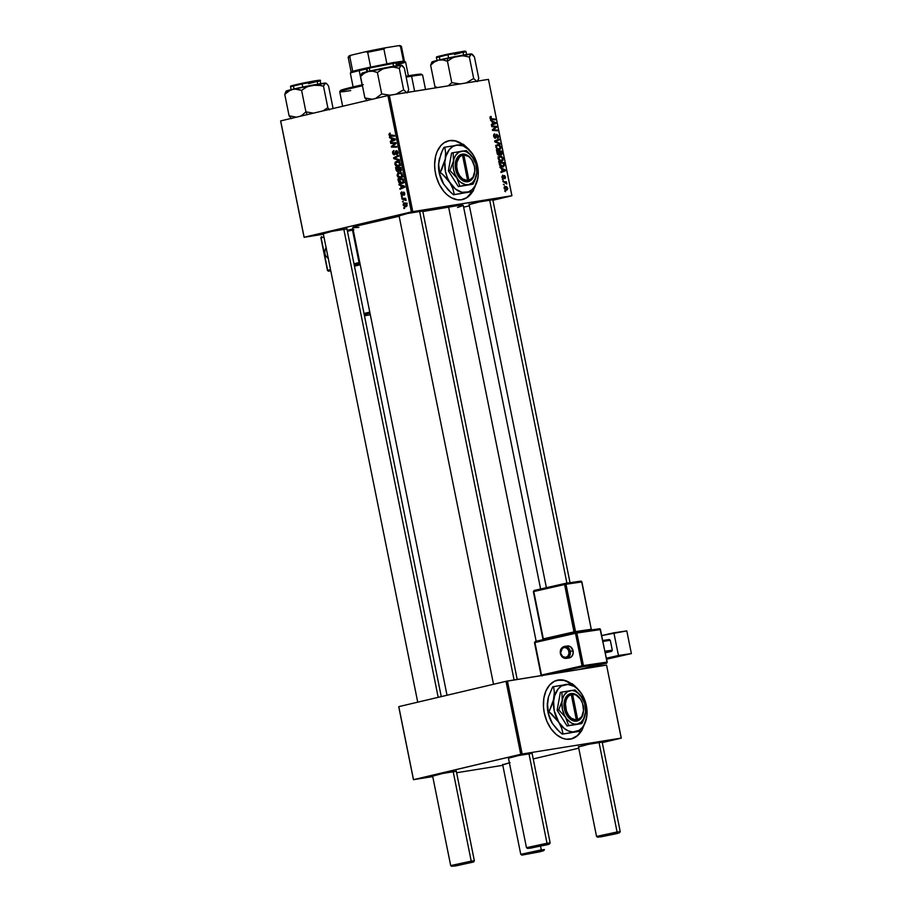 <?xml version="1.0" encoding="UTF-8"?>
<svg xmlns="http://www.w3.org/2000/svg" width="912" height="912" viewBox="0 0 912 912"><rect width="100%" height="100%" fill="white"/><g stroke="black" fill="none" stroke-linecap="round" stroke-linejoin="round"><path stroke-width="1.37" d="M581.423 730.444L577.262 735.722L571.14 738.982A30.199 20.326 76.7 0 0 581.035 731.116M581.332 731.048A30.199 20.326 -103.3 0 1 571.288 738.948A30.199 20.326 -103.3 0 1 544.259 712.785L543.472 706.96L543.814 698.467L545.923 690.92L549.617 684.992L554.576 681.173L560.378 679.805L566.523 680.99L571.3 683.704A30.199 20.326 -103.3 0 0 557.414 680.17A30.199 20.326 -103.3 0 0 544.259 712.785L546.847 721.232L550.951 728.677L556.217 734.479L562.168 738.127L566.284 739.21L572.257 738.686L577.547 735.653L581.708 730.375M449.331 140.642A30.199 20.326 76.7 0 0 448.499 140.801L449.331 140.642A30.199 20.326 76.7 0 1 462.202 144.335L455.419 140.984L449.331 140.642M472.564 191.645A30.199 20.326 -103.3 0 1 462.532 199.546A30.199 20.326 -103.3 0 1 461.552 199.739A30.199 20.326 -103.3 0 1 435.64 174.112A30.199 20.326 -103.3 0 1 448.647 140.767A30.199 20.326 -103.3 0 1 449.627 140.573L455.715 140.915L462.544 144.301A30.199 20.326 -103.3 0 0 449.627 140.573L444.041 142.785L440.849 145.589L437.156 151.529L435.56 156.408L434.625 164.662L435.001 170.476L436.175 176.278L439.299 184.463L443.836 191.429L447.45 195.077L451.372 197.767L457.516 199.808L461.552 199.739L465.359 198.542L468.791 196.251L472.952 190.984M399.057 215.768L406.364 213.659L422.518 211.06M469.121 204.505L476.429 202.396L492.583 199.796M323.27 233.666L330.566 231.557L346.72 228.958M540.611 588.992L463.262 205.382A56.373 2.041 168.6 0 0 448.579 206.933L536.153 641.261L448.579 206.933A56.373 2.041 168.6 0 0 422.849 211.527L457.721 205.599L463.216 205.485L457.516 207.469M502.694 764.758L509.363 762.785M578.482 746.871L585.789 744.751L601.943 742.151M508.417 758.123L515.725 756.014L531.878 753.415M432.63 776.021L439.926 773.912L456.08 771.313M304.141 237.257L280.679 120.897L387.919 95.566L411.38 211.926L304.141 237.257L323.384 234.213L304.095 237.314L280.622 120.954L304.095 237.314L411.38 211.926L511.917 195.727L488.456 79.367L389.321 95.293L412.783 211.652L411.38 211.926L387.919 95.566L280.679 120.897L304.141 237.257M401.542 196.981L402.295 196.969L402.146 196.24L401.394 196.262L402.295 196.969L402.146 196.24L401.542 196.981M402.511 201.814L403.275 201.814L403.127 201.073L402.511 201.814L403.275 201.814L403.127 201.073L402.511 201.814M397.165 175.606L398.145 177.304L400.197 178L401.827 177.361L402.557 175.549L401.713 173.474L399.479 172.63L397.643 173.462L397.13 175.469L400.71 177.92L402.488 175.001L401.314 173.132L398.875 172.721L397.165 175.606M399.125 185.022L400.676 185.535L401.177 187.997L399.844 188.545L399.98 189.274L404.86 187.131L404.689 186.253L398.966 184.247L399.125 185.022L400.539 184.794L399.125 185.022L400.676 185.535L401.177 187.997L399.844 188.545L399.98 189.274L404.86 187.131L404.689 186.253L398.966 184.247L399.125 185.022M396.15 170.248L397.518 171.855L398.977 170.761L400.756 171.285L400.892 167.455L395.591 167.477L396.15 170.248L398.122 171.866L398.977 170.761L400.402 171.422L401.36 170.191L400.892 167.455L395.591 167.477L396.15 170.248M393.802 158.642L399.49 160.455L399.331 159.68L394.463 158.118L398.624 156.191L398.487 155.462L393.619 157.719L393.802 158.642L395.363 158.392L393.802 158.642L399.49 160.455L399.331 159.68L394.463 158.118L398.624 156.191L398.487 155.462L393.619 157.719L393.802 158.642M389.777 133.163L388.888 134.246L389.629 135.956L394.588 136.173L394.44 135.443L389.926 135.352L390.131 133.118L388.945 134.839L390.701 136.196L394.588 136.173L394.44 135.443L389.538 134.748L390.245 133.118M390.746 143.469L395.238 143.412L391.339 146.422L391.499 147.174L396.8 147.14L396.652 146.41L392.16 146.467L396.059 143.48L395.911 142.717L390.598 142.739L390.746 143.469L393.368 142.728L390.746 143.469L395.238 143.412L391.339 146.422L391.499 147.174L396.8 147.14L396.652 146.41L392.16 146.467L396.059 143.48L395.911 142.717L390.598 142.739L390.746 143.469M389.595 137.78L391.157 138.293L391.647 140.744L390.313 141.303L390.461 142.033L395.341 139.889L395.158 139.012L389.447 136.994L389.595 137.78L391.009 137.552L389.595 137.78L391.157 138.293L391.647 140.744L390.313 141.303L390.461 142.033L395.341 139.889L395.158 139.012L389.447 136.994L389.595 137.78M396.355 151.426L397.917 152.35L396.663 153.991L397.837 153.797L396.549 154.014L397.837 153.809L396.549 154.014L396.743 154.721L397.917 152.338L396.378 150.685L395.238 151.791L396.025 151.666L395.238 151.791L395.044 152.749L395.774 152.623L394.748 153.866L395.569 153.74L394.349 154.162L395.512 153.968L392.616 153.056L393.323 154.481L394.657 154.835L396.686 151.449L397.142 154.595L397.985 153.136L397.165 150.925L395.591 151.084L394.349 154.162L393.163 152.589L393.893 150.503L392.593 151.688L392.616 153.056L393.209 152.954L393.893 150.503L392.616 153.056L394.543 154.869L395.956 151.802L397.484 151.244M394.85 164.126L395.831 165.836L397.621 166.531L399.513 165.881L400.243 164.08L399.399 161.994L397.165 161.15L395.261 162.074L394.816 164L398.396 166.44L400.174 163.522L399 161.663L396.56 161.242L394.85 164.126M401.747 191.851L400.813 192.831L401.348 194.974L402.591 195.134L403.731 192.808L404.381 195.054L404.78 193.538L403.834 192.124L401.941 194.609L401.28 193.526L401.747 191.851L400.835 193.868L402.249 195.305L403.617 192.82L403.959 195.282L404.746 193.378L403.389 192.124L402.067 194.598L401.314 193.789L401.747 191.851M398.316 180.998L399.137 182.765L400.813 183.597L402.853 183.164L403.663 181.75L403.207 178.923L397.906 178.957L398.658 182.081L401.964 183.54L403.674 181.545L403.207 178.923L397.906 178.957L398.316 180.998M403.104 205.063L405.031 206.83L406.604 206.374L407.083 205.109L406.421 203.524L405.042 202.931L403.48 203.422L403.104 205.063L405.829 206.762L407.037 204.721L404.221 203.011L403.104 205.063M401.953 199.055L404.837 199.283L406.045 200.515L405.019 199.021L405.817 199.033L405.669 198.303L401.804 198.326L401.953 199.055L404.575 198.303L401.953 199.055L406.045 200.515L405.019 199.021L405.817 199.033L405.669 198.303L401.804 198.326L401.953 199.055M403.856 208.449L404.609 208.449L404.461 207.708L403.708 207.731L404.609 208.449L404.461 207.708L403.856 208.449M501.52 161.39L503.128 158.677L501.999 156.739L499.445 156.191L498.191 158.825L501.52 161.39L499.582 160.945L498.123 158.289L499.559 156.157L501.737 156.533L502.957 158.084L503.025 160.216L501.725 161.344M501.6 168.88L499.993 167.466L505.328 169.917L505.51 170.795L501.007 172.493L500.859 171.764L502.09 171.331L501.6 168.88L502.09 171.331L500.859 171.764L501.007 172.493L505.51 170.795L505.328 169.917L499.993 167.466L501.6 168.88M490.724 116.485L489.972 118.058L490.166 116.747L491.158 116.474L490.895 118.64L495.091 119.107L495.227 119.837L490.633 119.21L489.972 118.058L491.625 119.54L495.227 119.837L495.091 119.107L491.602 118.822L490.531 118.013L491.363 117.181L490.61 116.497M495.455 138.214L496.493 136.64L495.786 136.8L496.732 135.318L496.003 135.489L497.097 134.987L497.998 136.07L497.496 138.248L498.556 136.002L496.789 134.303L495.638 137.245L494.304 137.723L495.262 137.495L493.654 136.355L494.35 134.873L493.574 135.056L494.999 134.577L494.794 133.87L493.643 136.264L494.874 138.145L493.597 136.036L494.201 134.064L494.999 134.577L494.144 135.489L494.908 137.438L496.766 134.303L498.556 136.002L498.476 137.518L497.496 138.248L497.998 136.07L496.88 135.079L495.558 138.191M500.129 144.119L494.828 141.862L494.646 140.938L499.126 139.137L499.263 139.855L495.433 141.406L499.97 143.344L500.129 144.119L499.97 143.344L495.433 141.406L499.263 139.855L499.126 139.137L494.646 140.938L494.828 141.862L500.129 144.119M499.206 149.921L500.813 147.197L499.685 145.259L497.131 144.723L495.877 147.345L499.206 149.921L497.268 149.465L495.809 146.809L497.245 144.689L499.423 145.054L500.642 146.615L500.711 148.747L499.411 149.876M505.579 191.725L504.735 190.95L505.579 191.725M499.035 155.222L499.229 154.345L501.144 154.972L502.01 153.854L501.349 154.003L502.01 153.854L501.543 151.118L499.024 151.711L501.543 151.118L496.618 150.708L497.177 153.467L498.75 155.234L497.45 154.242L496.618 150.708L501.543 151.118L501.737 154.652L499.799 154.208L499.103 155.2M492.07 121.638L490.474 120.224L495.809 122.675L495.98 123.553L491.477 125.252L491.34 124.522L492.571 124.089L492.07 121.638L492.571 124.089L491.34 124.522L491.477 125.252L495.98 123.553L495.809 122.675L490.474 120.224L492.07 121.638M494.783 126.962L491.773 126.688L491.625 125.959L496.55 126.392L496.709 127.144L493.118 129.755L497.302 130.074L497.439 130.804L492.514 130.393L492.366 129.641L495.934 127.007L494.783 126.962L495.934 127.007L492.366 129.641L492.514 130.393L497.439 130.804L497.302 130.074L493.118 129.755L496.709 127.144L496.55 126.392L491.625 125.959L491.773 126.688L494.783 126.962M504.211 175.583L503.014 177.897L501.885 177.145L502.74 175.172L501.839 176.905L502.74 175.172L502.284 176.905L503.093 177.874L503.812 175.799L504.735 175.674L505.533 177.247L504.986 178.661L504.632 176.312L503.287 178.592L501.874 177.076L503.196 178.615L504.427 176.29L504.792 178.729L505.487 176.928L504.154 175.594M502.763 167.021L504.313 165.197L503.72 165.346L504.313 165.197L503.857 162.587L501.623 163.123L503.857 162.587L498.932 162.176L499.673 165.311L498.932 162.176L503.857 162.587L504.313 165.403L503.584 166.725L501.52 166.93L499.673 165.311L502.968 166.976M506.684 190.175L507.779 188.271L505.145 186.356L504.131 188.282L506.684 190.175L504.233 188.67L504.461 186.686L506.673 186.629L507.824 188.659L506.833 190.152M504.245 185.102L503.39 184.315L504.245 185.102M504.416 182.423L502.831 181.545L506.411 181.841L506.559 182.571L505.818 182.503L506.798 184.053L504.416 182.423L506.798 184.053L505.818 182.503L506.559 182.571L506.411 181.841L502.831 181.545L504.416 182.423M503.264 180.257L502.421 179.482L503.264 180.257M511.86 195.784L492.913 200.264L511.917 195.727L412.783 211.652L389.321 95.293L387.919 95.566L488.456 79.367L511.86 195.784M469.395 205.816L463.627 207.172L469.395 205.816M413.501 779.612L398.795 706.64L506.035 681.321L520.741 754.292L413.444 779.68L432.744 776.579L413.444 779.68L398.738 706.709L413.444 779.68L522.143 754.007L621.277 738.082L606.56 665.11L507.425 681.036L522.143 754.007L520.741 754.292L506.035 681.321L398.795 706.64L413.501 779.612M621.22 738.15L602.273 742.619L621.277 738.082L522.143 754.007L507.425 681.036L506.035 681.321L606.56 665.11L621.22 738.15M578.744 748.171L533.224 758.921L578.744 748.171M456.616 772.738L502.808 765.316L456.616 772.738M433.496 775.907L444.931 772.874L456.308 771.244M509.284 758.009L520.729 754.976L532.106 753.346M579.348 746.757L590.794 743.713L602.171 742.094M503.561 764.655L510.059 762.637M399.16 216.247A56.373 2.041 168.6 0 0 352.75 227.658L447.028 695.252M324.136 233.552L333.062 231.021L346.948 228.889M469.999 204.391L481.433 201.358L492.811 199.728M399.923 215.654L408.861 213.123L422.746 210.991M358.849 227.362L352.841 227.749L357.823 225.754L399.353 216.212M504.769 191.155L505.43 190.996L504.769 191.155M499.993 154.493L501.429 153.444L501.11 151.791L499.571 151.666L501.11 151.791L501.361 153.022L500.973 154.265L499.331 154.185L500.243 153.968L499.274 152.965L499.571 151.666L500.973 154.265M497.827 154.755L499.195 154.379L499.343 153.364L499.001 151.62L497.336 151.472L499.001 151.62L498.898 154.504L497.827 154.755L498.898 154.504L497.222 153.661L496.801 151.609L498.898 154.504M496.516 145.738L495.661 145.361M497.542 145.373L499.445 145.886L500.255 147.265L499.115 149.192L497.45 149.579L499.115 149.192L495.9 147.436L497.416 145.396L499.445 145.886L500.278 148.018L499.616 149.021L496.356 149.842M497.325 145.418L496.003 145.738L497.416 145.396L496.504 146.228L496.607 147.835L499.115 149.192M496.31 140.266L499.263 139.855L494.703 141.235L496.31 140.266M494.737 141.406L496.607 140.972L494.737 141.406M494.771 141.565L495.433 141.406L494.771 141.565M495.398 142.101L496.504 141.839L495.398 142.101M498.91 143.594L499.97 143.344L498.91 143.594M494.703 134.634L493.609 134.896M490.223 116.69L491.158 116.474L490.223 116.69M490.531 118.013L490.941 117.181M490.474 119.084L491.602 118.822L490.474 119.084M492.856 119.643L495.091 119.107L492.856 119.643M494.817 122.903L492.56 124.032L492.697 121.946L494.281 122.675L492.161 122.071L493.096 123.895L494.817 122.903M493.016 123.918L495.98 123.553L491.408 124.864L493.016 123.918M494.293 126.916L496.55 126.392L494.293 126.916M495.136 127.509L496.709 127.144L495.136 127.509M493.506 128.752L495.125 128.364L493.506 128.752M492.4 129.607L493.973 129.242L492.4 129.607M492.423 129.926L493.118 129.755L492.423 129.926M492.491 130.268L494.407 129.823L492.491 130.268M495.056 130.61L497.302 130.074L495.056 130.61M503.287 177.703L502.261 178.079M502.58 178.433L503.743 178.148L502.58 178.433M504.347 170.145L502.079 171.274L502.227 169.187L503.812 169.917L501.691 169.313L502.626 171.148L504.347 170.145M502.546 171.16L505.51 170.795L500.927 172.106L502.546 171.16M500.916 167.215L501.383 166.292M500.836 165.802L500.734 164.992M499.844 163.898L499.651 162.952L503.424 163.271L503.732 165.232L500.973 166.691L502.649 166.303L499.833 163.875L500.688 165.733L502.649 166.303L503.698 165.482L503.424 163.271L499.651 162.952L499.833 163.875M499.924 166.953L502.649 166.303M498.83 157.217L497.975 156.841M499.856 156.841L501.76 157.354L502.569 158.734L501.429 160.66L499.765 161.059L501.429 160.66L498.203 158.916L499.73 156.875L501.76 157.354L502.592 159.497L501.931 160.501L498.67 161.321M499.639 156.898L498.317 157.206M505.339 187.063L507.346 188.317L505.088 189.799L506.548 189.457L504.131 188.317L505.259 187.074L506.741 187.382L507.357 188.681L505.088 189.81M505.134 187.108L504.119 187.348L505.225 187.085L504.689 188.59L506.548 189.457M503.435 184.52L504.097 184.361L503.435 184.52M504.119 182.389L506.411 181.841L504.119 182.389M506.251 183.677L506.821 183.54L506.251 183.677M502.455 179.675L503.116 179.516L502.455 179.675M396.72 146.729L391.499 147.174L396.72 146.729M392.559 146.216L391.339 146.422L392.559 146.216M395.329 144.073L393.973 144.29L395.329 144.073M396.025 143.287L395.238 143.412L396.025 143.287M396.002 143.15L393.995 143.469L396.002 143.15M395.979 143.036L393.425 143.036L395.979 143.036M393.004 140.915L390.313 141.303L392.992 140.881M392.513 138.077L391.157 138.293L392.513 138.077M391.829 138.556L394.93 138.92L393.528 139.148L395.238 139.388L393.448 139.958L395.295 139.661L392.217 140.505L391.829 138.556L393.22 138.328L391.829 138.556L394.679 139.479L392.217 140.505L391.829 138.556M392.103 135.364L394.508 135.763L390.701 136.196L393.38 135.763L392.217 135.455M389.538 134.748L388.945 134.839L389.538 134.748M394.349 154.162L395.5 153.98M397.484 151.255L396.458 151.415M396.298 157.297L393.619 157.719L396.298 157.297M399.456 165.938L398.829 165.642M398.749 165.585L399.513 165.961M396.686 161.971L399.559 162.176L398.715 162.313L400.174 163.544L398.305 165.71L399.866 165.46L398.111 165.756L396.275 165.323L395.443 164.046L396.686 161.971L399 162.564L399.581 164.411L398.305 165.71L395.443 164.046L395.546 162.929L399.638 161.481M399.684 170.647L398.977 170.761L399.684 170.647M400.824 167.762L398.145 168.196L400.824 167.762M398.772 168.196L401.029 168.082L400.425 168.184L401.269 169.313L400.243 170.704L401.314 170.533L399.456 170.476L398.772 168.196L400.972 167.842L398.772 168.196L400.425 168.184L400.243 170.704L399.285 170.236L398.772 168.196M396.355 168.207L398.145 168.196L399.068 169.621L397.997 171.137L398.943 170.989L397.199 170.92L396.355 168.207L399.034 167.774L396.355 168.207L398.145 168.196L397.997 171.137L396.8 170.248L396.355 168.207M400.243 170.704L399.456 170.476M402.067 194.598L402.956 194.45L401.314 193.789M403.001 194.267L402.352 194.37L403.001 194.267M403.15 193.504L402.568 193.606L403.15 193.504M404.757 194.416L403.742 194.575L404.757 194.416M403.651 192.82L404.495 192.683L403.64 192.82L404.278 193.447M402.523 188.157L399.844 188.545L402.523 188.157M402.044 185.318L400.676 185.535L402.044 185.318M401.348 185.797L404.449 186.162L403.047 186.39L404.768 186.629L402.979 187.199L404.825 186.903L401.747 187.747L404.426 187.325L401.747 187.747L401.348 185.797L402.751 185.569L401.348 185.797L404.198 186.721L401.747 187.747L401.348 185.797M403.001 183.05L402.34 182.742M399.342 181.967L398.658 182.081L399.342 181.967M402.215 182.662L403.309 183.13M401.85 182.81L399.57 182.263L398.669 179.675L402.739 179.653L403.001 181.887L401.85 182.81L398.669 179.675L401.348 179.254L398.669 179.675L403.343 179.561L402.739 179.653L403.549 180.599L403.047 181.625L403.674 181.522L401.85 182.81L403.412 182.56L401.599 182.867L404.278 182.434M401.77 177.418L401.143 177.11M400.813 172.607L400.06 173.405M401.063 177.065L401.827 177.43M399 173.44L401.873 173.656L401.029 173.793L402.488 175.024L400.619 177.19L402.181 176.939L400.425 177.224L398.225 176.472L397.86 174.409L399 173.44L401.029 173.793L401.896 175.115L400.619 177.19L397.757 175.514L399 173.44L401.953 172.961M406.159 202.988L405.749 203.889M404.426 203.718L407.037 204.733L405.692 206.044L406.957 205.838L405.544 206.078L403.925 205.622L403.685 204.197L404.426 203.718L406.57 204.801L405.692 206.044L403.56 204.961L404.426 203.718L407.299 203.251M406.285 203.41L404.757 203.661M405.692 206.044L406.957 205.85M405.794 198.907L405.019 199.021L405.794 198.907M406.091 200.252L405.407 200.366L406.091 200.252M406.045 199.876L405.452 199.979L406.045 199.876M405.749 198.702L403.503 199.067L405.749 198.702M405.737 198.634L404.632 198.622L405.737 198.634M498.328 157.206L499.73 156.875L498.864 159.178L501.429 160.66M398.305 165.71L400.79 165.323M397.997 171.137L398.943 170.989M400.619 177.19L403.104 176.791M462.384 199.58A30.199 20.326 76.7 0 0 472.279 191.714M461.267 199.808L466.841 197.596L472.655 191.053M566.694 733.43L575.062 731.823A24.157 16.256 -103.3 0 1 558.76 722.224L561.61 728.095L563.092 733.955L562.237 734.149L559.489 731.766L552.524 723.695L549.662 717.824L548.192 711.976L549.035 711.77L551.794 714.164L558.76 722.224A24.157 16.256 -103.3 0 1 553.983 698.558A24.157 16.256 -103.3 0 1 565.52 684.49A24.157 16.256 -103.3 0 1 581.833 694.089L574.868 686.029L572.109 683.635L570.98 683.738A30.199 20.326 76.7 0 0 557.266 680.204L564.186 680.386L570.958 683.738L561.518 685.961L558.121 688.948L554.633 695.799L553.607 701.488L554.211 710.744L558.76 722.224L564.289 728.506L568.552 731.014L572.918 731.96L579.063 730.352L582.46 727.366L585.037 723.068L586.975 714.826L585.607 702.502L581.833 694.089L578.288 689.597L574.195 686.371L567.663 684.353L552.695 686.816L553.55 686.622L554.393 692.242L553.208 701.864L549.035 711.77L548.192 711.976L547.348 706.355L548.522 696.734L552.695 686.816L548.522 696.734L547.36 703.289A24.157 16.256 76.7 0 0 551.965 722.783A24.157 16.256 76.7 0 0 552.045 722.908M543.643 850.748L544.43 849.562L541.283 849.881L540.759 851.033L543.643 850.748L521.949 855.091L537.339 851.637L543.506 850.691L540.155 851.74L521.949 855.125L544.43 849.539M540.565 846.268L541.283 849.881L540.565 846.268M523.898 853.985L541.283 849.881L520.763 854.339L502.626 764.404M619.43 832.85L620.217 831.664L617.082 831.983L616.558 833.135L619.43 832.85L600.609 836.908L617.367 833.5L597.736 837.227L620.228 831.653L602.091 741.73M489.619 199.842L566.911 583.167L489.619 199.842M598.979 742.197L617.082 831.983L598.979 742.197M599.686 836.087L617.082 831.983L596.551 836.441L597.736 837.227M471.219 861.133L450.699 865.591L471.219 861.133L453.116 771.347L471.219 861.133L474.365 860.803L471.219 861.133L470.695 862.296L471.219 861.133M454.757 866.058L470.695 862.296L458.964 864.553L452.17 866.206L456.342 865.796L473.579 862L454.757 866.058M438.193 697.338L343.756 228.992L438.193 697.338M453.834 865.249L450.688 865.579L451.885 866.377M529.621 847.351L547.018 843.247L526.486 847.693L527.672 848.479L546.493 844.398L547.018 843.247L528.914 753.46L547.018 843.247L550.164 842.905L547.018 843.247L546.493 844.398L549.366 844.113L547.303 844.751L527.672 848.479M514.094 679.964L419.554 211.094L514.094 679.964M530.545 848.16L527.968 848.308L534.763 846.655L549.366 844.113L530.545 848.16M471.755 54.002L438.421 60.135L434.249 62.027L430.624 65.197L431.912 62.278L430.624 65.197L434.944 86.663L437.6 87.529L434.944 86.663L430.624 65.197L434.249 62.027L438.421 60.135L442.913 59.964L447.461 61.218L451.793 82.684L460.48 83.995L451.793 82.684L447.461 61.218L452.306 58.003L457.79 56.077A20.258 0.73 168.6 0 0 447.518 58.129L447.461 61.218L452.306 58.003L457.79 56.077L463.592 55.86L469.361 57.068L473.693 78.535L466.032 82.969L473.693 78.535L469.361 57.068L471.276 53.911L474.422 56.886L478.754 78.352L474.422 56.886L472.747 54.72M454.244 53.911L464.972 51.118L447.974 54.139L447.963 54.731L465.667 51.585L454.495 54.503M466.705 54.982L466.032 51.631L463.216 52.531M437.099 60.956L436.426 57.604C437.395 56.658 432.63 57.604 447.963 54.139L465.314 51.106L466.032 51.631L447.963 54.731L448.601 57.901L447.963 54.731L436.426 57.604L447.963 54.139L438.558 56.806M451.793 82.684L448.168 85.853L451.793 82.684M434.944 86.663L435.799 87.871L434.944 86.663M476.839 81.521L473.693 78.535L476.839 81.521M477.968 80.609L478.754 78.352L477.455 81.271M431.536 62.723L432.049 61.948A20.258 0.73 168.6 0 1 438.421 60.135L442.913 59.964L447.461 61.218L447.518 58.129A20.258 0.73 168.6 0 0 438.421 60.135L432.527 62.039M469.942 54.652L470.866 54.378M450.733 53.569L464.083 51.197M465.109 51.3L463.125 51.893M438.125 56.852L436.905 56.897M437.099 56.761L445.33 54.697M472.131 54.196L471.743 53.945A20.258 0.73 168.6 0 0 471.276 53.911A20.258 0.73 168.6 0 0 457.79 56.077L463.592 55.86L469.361 57.068L470.66 54.15L471.983 54.104M300.299 116.155L302.305 115.015L300.299 116.155M325.892 83.152L292.558 89.296L288.386 91.189L284.761 94.346L286.06 91.439L284.761 94.346L289.093 115.824L296.468 117.169L289.093 115.824L284.761 94.346L290.392 90.037L294.781 89L301.598 90.379L305.93 111.845L313.432 113.156L305.93 111.845L307.127 114.65L305.93 111.845L302.305 115.015L305.93 111.845L301.598 90.379L306.443 87.164L311.938 85.226L317.729 85.01L323.498 86.218L324.797 83.311L326.895 83.87L328.559 86.036L332.891 107.513L328.559 86.036L326.895 83.87M320.842 84.143L320.169 80.792L302.1 83.893L302.738 87.05L302.1 83.893L290.563 86.754L302.1 83.893L302.111 83.288L292.695 85.956M329.506 109.862L327.83 107.684L323.498 86.218L327.83 107.684L322.973 110.911L327.83 107.684L329.506 109.862M332.891 107.513L332.538 108.767L332.891 107.513M289.093 115.824L291.532 118.606L289.093 115.824M324.079 83.801L325.014 83.528M285.673 91.873L286.197 91.097A20.258 0.73 168.6 0 1 292.558 89.296L297.061 89.125L301.598 90.379L306.443 87.164L311.938 85.226A20.258 0.73 168.6 0 0 292.558 89.296L286.676 91.189M292.273 86.013L291.042 86.059M291.247 85.91L299.467 83.858M304.882 82.718L318.231 80.347M319.257 80.45L317.262 81.043M308.381 83.072L319.109 80.267L302.111 83.288L302.1 83.893L319.804 80.746L308.632 83.653M291.247 90.106L290.563 86.754C291.532 85.808 286.778 86.765 302.111 83.288C315.461 80.587 322.187 79.481 320.169 80.792L317.353 81.681M320.636 85.477L323.498 86.218L325.413 83.06A20.258 0.73 168.6 0 0 311.938 85.226L320.636 85.477M326.268 83.357L325.88 83.095A20.258 0.73 168.6 0 0 325.413 83.06L326.12 83.266M407.903 91.861L408.69 89.615L404.358 68.149L408.69 89.615L407.39 92.522M401.69 65.254L365.039 72.208L362.873 72.823L360.559 76.448L361.859 73.541L360.559 76.448L364.88 97.926L372.267 99.271L364.88 97.926L360.559 76.448L364.184 73.291L368.357 71.398A20.258 0.73 168.6 0 0 362.873 72.823L360.559 76.448L364.184 73.291L368.357 71.398L372.848 71.227L377.397 72.481L381.718 93.947L375.527 98.496L381.718 93.947L377.397 72.481L382.265 69.255L387.725 67.328L393.539 67.123L399.296 68.32L401.212 65.162L404.358 68.149L402.682 65.972M367.023 68.56L395.956 62.894L367.023 68.56L367.627 71.569L367.023 68.56L366.362 68.856L367.023 68.56A0.604 0.57 -107.9 0 1 367.399 67.876A0.604 0.57 72.1 0 0 367.023 68.56M394.611 62.711L367.468 67.864A0.604 0.57 72.1 0 0 367.399 67.876A0.604 0.57 -107.9 0 1 367.468 67.864M364.88 97.926L367.319 100.696L364.88 97.926M406.775 92.773L403.628 89.798L399.296 68.32L403.628 89.798L395.968 94.221L403.628 89.798L406.775 92.773M390.382 95.258L381.718 93.947L390.382 95.258M361.471 73.975L361.984 73.199A20.258 0.73 168.6 0 1 362.873 72.823L362.463 73.291M399.878 65.915L400.801 65.63M368.551 67.545L393.619 62.506M402.067 65.459L401.679 65.197A20.258 0.73 168.6 0 0 401.212 65.162L401.907 65.356M387.725 67.328A20.258 0.73 168.6 0 0 368.357 71.398L372.848 71.227L377.397 72.481L382.265 69.255L387.725 67.328L393.539 67.123L399.296 68.32L401.212 65.162A20.258 0.73 168.6 0 0 387.725 67.328M425.516 89.479L422.609 75.035A42.283 1.528 168.6 0 0 411.597 76.209A42.283 1.528 -11.4 0 1 422.564 74.989L421.378 74.203A41.268 1.493 168.6 0 0 410.674 75.4L411.597 76.209L414.618 91.223L411.597 76.209A42.283 1.528 168.6 0 0 406.171 77.121A42.283 1.528 -11.4 0 1 411.597 76.209L410.674 75.4L421.39 74.328M350.732 90.584A42.283 1.528 -11.4 0 1 339.731 91.69A42.283 1.528 -11.4 0 1 362.429 85.774A42.283 1.528 168.6 0 0 339.72 91.747L342.638 106.259M341.818 90.676L340.883 90.265L344.223 89.171L363.307 84.599M405.977 76.175L410.674 75.4M421.036 74.545L420.307 74.841M362.246 84.827A41.268 1.493 168.6 0 0 340.518 90.505L339.731 91.69M408.371 75.764L405.612 62.05A28.181 1.015 168.6 0 0 396.025 63.202A28.181 1.015 -11.4 0 1 405.578 62.016L404.404 61.229A27.178 0.98 168.6 0 0 403.457 61.195A27.178 0.98 168.6 0 0 395.215 62.358M349.125 57.274A27.178 0.98 -11.4 0 1 348.167 57.171A27.178 0.98 -11.4 0 1 349.763 56.544L352.739 71.33L349.763 56.544A27.178 0.98 168.6 0 0 348.156 57.217L351.143 72.002A27.178 0.98 -11.4 0 1 352.739 71.33A27.178 0.98 168.6 0 0 351.143 71.968L350.356 73.154A28.181 1.015 -11.4 0 1 359.225 70.634L359.693 69.54A27.178 0.98 168.6 0 0 352.739 71.33L368.437 67.579A27.178 0.98 168.6 0 0 359.693 69.54L359.225 70.634A28.181 1.015 -11.4 0 1 366.385 69.004A28.181 1.015 168.6 0 0 359.225 70.634L362.098 84.862L359.225 70.634A28.181 1.015 168.6 0 0 350.345 73.188L353.115 86.914M405.578 62.016A28.181 1.015 -11.4 0 1 396.731 64.604M353.126 71.98L352.1 72.071M402.819 61.936L401.565 62.29M395.056 62.392L403.457 61.195A27.178 0.98 -11.4 0 1 404.426 61.264L401.44 46.466A27.178 0.98 168.6 0 0 400.471 46.398L403.457 61.195L400.471 46.398A27.178 0.98 -11.4 0 1 401.417 46.432L400.231 45.646A26.174 0.946 168.6 0 0 398.692 45.668L400.471 46.398L398.692 45.668L400.231 45.725M349.763 56.544L351.28 55.153L365.769 51.722L367.684 52.303L370.648 67.009L367.684 52.303A27.178 0.98 -11.4 0 1 383.906 49.066L385.286 47.823L398.692 45.668L385.286 47.823A26.174 0.946 168.6 0 0 365.769 51.722L385.286 47.823L383.906 49.066A27.178 0.98 168.6 0 0 367.684 52.303L365.769 51.722L351.28 55.153A26.174 0.946 168.6 0 0 348.954 55.985L351.28 55.153L349.763 56.544M386.836 63.623L383.906 49.066L386.836 63.623M349.25 56.111L348.167 57.171M568.438 657.985L571.186 657.016L572.93 654.337L573.089 650.86L570.274 651.282L573.089 650.86A6.042 4.982 -98.4 0 0 567.344 645.992L564.528 646.403A6.042 4.982 81.6 0 1 570.274 651.282A6.042 4.982 81.6 0 1 566.295 658.361A6.042 4.982 81.6 0 1 560.549 653.494L560.789 653.391A5.027 4.161 81.6 0 1 563.855 647.531A5.027 4.161 81.6 0 1 568.906 651.544L570.274 651.282A6.042 4.982 -98.4 0 0 564.46 646.414M618.45 655.477L606.412 658.213L631.378 653.573L626.795 630.899L613.879 632.803L618.45 655.477L613.879 632.803L601.84 635.539L626.795 630.899L631.378 653.573L606.617 659.205L631.378 653.573L618.45 655.477M611.678 651.35L612.294 650.176L610.299 640.315L609.296 639.517L602.832 640.463L609.296 639.517L610.299 640.315L612.294 650.176L605.009 651.248L612.294 650.176L611.678 651.35L605.317 652.787L611.678 651.35M603.014 641.387L610.299 640.315L603.014 641.387M533.531 591.637L543.29 639.631L543.324 638.867L574.15 631.856L543.324 638.867L533.782 591.535L564.608 584.524L574.15 631.856L575.529 631.594A1.003 0.832 -98.4 0 0 575.894 632.221L575.483 633.304L575.825 632.233L535.287 641.455L534.922 642.527L575.483 633.304L582.05 665.84L583.418 665.578A1.003 0.832 81.6 0 1 582.802 666.752L582.05 665.84L541.489 675.062L534.922 642.527L575.483 633.304L582.802 666.752L550.141 674.173L582.802 666.752L606.412 663.275L578.55 669.613L606.412 663.275A1.003 0.832 -98.4 0 0 607.016 662.101L583.418 665.578L576.863 633.031L600.461 629.565L607.016 662.101L583.418 665.578L576.863 633.031L575.848 632.233A1.003 0.832 81.6 0 1 575.529 631.594L565.987 584.261L581.719 581.947L591.261 629.28L575.529 631.594L565.987 584.261L581.719 581.947A1.003 0.832 -98.4 0 0 580.705 581.138L565.075 583.441M564.528 646.403C561.313 647.338 559.922 649.709 560.367 653.505L560.549 653.494A6.042 4.982 -98.4 0 0 566.363 658.35A6.042 4.982 -98.4 0 0 570.274 651.282L568.906 651.544A5.027 4.161 81.6 0 1 565.839 657.392A5.027 4.161 81.6 0 1 560.789 653.391L562.681 656.606L565.839 657.392L567.925 656.059L568.974 653.505L568.632 650.598L567.013 648.329L564.665 647.452L562.373 648.261L560.367 653.505C561.268 656.845 563.251 658.464 566.295 658.361L569.099 657.951A6.042 4.982 -98.4 0 0 573.089 650.86L570.821 647.007L568.005 645.947L566.101 646.38M564.95 583.463L564.608 584.524L533.782 591.535L534.124 590.474L533.782 591.535L534.147 590.463L564.973 583.452A1.003 0.832 81.6 0 1 565.987 584.261L564.973 583.452L564.608 584.524L564.95 583.463L534.124 590.474L533.36 591.649L542.902 638.981L542.309 640.099M564.608 584.524L565.987 584.261L564.608 584.524L574.115 632.632L574.15 631.856L591.272 629.314M565.03 583.441L580.705 581.138L581.468 582.05M581.719 581.947L591.261 629.28L581.89 581.924L580.762 581.138M591.626 629.907A1.003 0.832 81.6 0 1 591.261 629.28A1.003 0.832 -98.4 0 0 591.626 629.907M600.461 629.599L599.446 628.767L600.461 629.565A1.003 0.832 -98.4 0 0 599.446 628.767L575.951 632.221A1.003 0.832 81.6 0 1 576.863 633.031L600.461 629.565L607.016 662.101L606.412 663.275L582.802 666.752A1.003 0.832 -98.4 0 0 583.418 665.578L541.067 675.188L534.5 642.641L535.264 641.467L575.825 632.233L575.483 633.304L576.863 633.031L575.483 633.304M535.264 641.467L534.5 642.641L541.067 675.188L542.195 675.974M599.503 628.756L575.848 632.233A1.003 0.832 81.6 0 1 575.905 632.221L575.825 632.233M607.016 662.101L606.412 663.275L607.198 662.089L600.21 629.668M328.126 257.765A5.027 3.226 80.3 0 1 324.843 253.582L325.926 256.192L328.343 257.788M321.685 236.653A1.003 0.775 -103.9 0 0 321.64 236.664A1.003 0.775 76.1 0 0 321.115 237.77A1.003 0.775 -103.9 0 1 321.64 236.664L321.685 236.653A1.003 0.775 76.1 0 0 321.64 236.664L320.899 237.838L327.454 270.385L330.52 269.61L327.682 270.317A1.003 0.775 76.1 0 0 328.639 271.172L330.76 270.807L328.639 271.172L330.725 270.659L328.639 271.172L327.682 270.317L321.115 237.77L323.954 237.074L321.127 237.815M354.198 264.856L359.955 263.431A1.003 0.775 -103.9 0 1 359.043 262.565L353.993 263.807L359.043 262.565A1.003 0.775 76.1 0 0 359.955 263.431L354.198 264.856M360.012 263.716L354.255 265.13L360.012 263.716M353.001 228.912L352.477 230.029L353.867 229.744L347.426 231.272L352.477 230.029L359.043 262.565L359.75 262.405L359.043 262.565L352.477 230.029A1.003 0.775 -103.9 0 1 353.001 228.912L347.244 230.337L352.955 228.935M369.77 312.086L364.013 313.511L369.77 312.086M354.472 266.179L360.229 264.754L354.472 266.179M369.976 313.124L364.219 314.549L369.976 313.124M364.469 315.769L368.984 315.005A1.003 0.65 -99.7 0 0 369.018 315.005A1.003 0.775 76.1 0 0 369.098 314.982L370.295 314.686M326.393 248.121L325.06 249.865L324.843 253.582A5.027 3.226 80.3 0 1 326.211 248.246M324.98 253.604L325.185 255.44L328.286 258.529M327.818 270.34L328.639 271.172A1.003 0.65 80.3 0 1 328.616 271.172L328.639 271.172M327.682 270.317L320.899 237.838M583.52 710.984L581.571 717.573L578.858 720.298L575.882 721.244L576.407 720.058L571.243 694.488L568.381 696.232L566.352 699.481L565.44 703.79L566.42 710.915L568.495 715.156L571.391 718.303L576.407 720.058A13.087 8.812 -103.3 0 1 565.782 708.567A13.087 8.812 -103.3 0 1 571.243 694.488L570.319 693.679A14.09 9.485 76.7 0 0 564.391 708.841A14.09 9.485 76.7 0 0 575.871 721.21L576.407 720.058L571.243 694.488L570.319 693.633L575.301 694.237L578.732 696.825L580.853 699.721M580.249 723.866L581.822 723.49L582.962 721.187L585.595 711.839A17.111 11.514 -103.3 0 1 585.322 714.13A17.111 11.514 -103.3 0 1 577.148 724.105L567.093 725.975L557.141 710.266L560.333 692.447L561.906 692.083L560.333 692.447L557.141 710.266L558.714 709.901L557.141 710.266L567.093 725.975L580.249 723.866M582.301 697.954L575.062 689.962L561.906 692.083L562.214 700.541L558.714 709.901L565.6 717.299L568.666 725.61L577.148 724.105A17.111 11.514 -103.3 0 1 565.6 717.299L568.666 725.61L581.822 723.49L583.965 718.861L585.584 712.055L584.615 703.334L580.511 695.366L575.062 689.962L561.906 692.083L562.214 700.541L558.714 709.901L565.6 717.299A17.111 11.514 -103.3 0 1 562.214 700.541A17.111 11.514 -103.3 0 1 570.388 690.578A17.111 11.514 -103.3 0 1 581.936 697.372A17.111 11.514 -103.3 0 1 582.335 698.022A17.111 11.514 -103.3 0 1 585.595 711.839M582.335 694.921L577.467 688.571L572.109 683.635L553.55 686.622L554.393 692.242L553.983 698.558L549.035 711.77L558.76 722.224L561.61 728.095L563.092 733.955L581.651 730.968L585.812 721.107L586.997 714.506A24.157 16.256 -103.3 0 1 586.598 717.755A24.157 16.256 -103.3 0 1 575.062 731.823L581.651 730.968L586.598 717.755M581.833 694.089A24.157 16.256 -103.3 0 1 582.392 695.001A24.157 16.256 -103.3 0 1 586.997 714.506M570.889 732.758L562.237 734.149L556.913 729.247L551.965 722.783M547.382 702.958L548.739 715.282L552.524 723.695L548.785 714.883L547.36 703.277A24.157 16.256 76.7 0 1 547.36 703.22M548.397 697.27L547.747 700.028M581.936 697.372L579.428 694.192L575.005 691.148L571.904 690.475L567.56 691.615L564.152 695.149L562.681 698.581L561.952 702.616L562.385 709.171L564.539 715.441L566.797 718.998L571.003 722.771L574.093 724.003L577.148 724.105L581.252 722.122L584.216 717.892L585.322 714.13M580.933 699.857A14.09 9.485 76.7 0 0 580.83 699.664A14.09 9.485 76.7 0 0 571.664 693.462L572.588 694.271L577.741 719.842L577.228 721.039L575.882 721.244L570.456 719.351L566.067 713.788L564.038 706.241L565.007 699.037L568.678 694.374L571.653 693.428L570.376 693.724L571.653 693.428L572.588 694.271L577.741 719.842L581.753 716.638L583.543 710.539L582.574 703.414L580.499 699.173L575.962 695.012L572.588 694.271A13.087 8.812 -103.3 0 1 581.047 700.04A13.087 8.812 -103.3 0 1 583.543 710.608A13.087 8.812 -103.3 0 1 577.741 719.842L577.216 721.004A14.09 9.485 76.7 0 0 583.509 711.041A14.09 9.485 76.7 0 0 583.52 710.824M474.753 171.593L472.804 178.171L470.102 180.895L467.126 181.853L467.639 180.656L462.487 155.086L459.614 156.83L456.98 162.142L456.695 166.759L457.653 171.524L459.728 175.765L462.623 178.9L467.639 180.656A13.087 8.812 -103.3 0 1 457.026 169.165A13.087 8.812 -103.3 0 1 462.487 155.086L461.563 154.276A14.09 9.485 76.7 0 0 455.624 169.438A14.09 9.485 76.7 0 0 467.115 181.819L467.639 180.656L462.487 155.086L461.552 154.242L466.545 154.835L469.976 157.423L472.097 160.318M471.481 184.463L473.054 184.099L474.206 181.784L476.839 172.436A17.111 11.514 -103.3 0 1 476.554 174.728A17.111 11.514 -103.3 0 1 468.392 184.703L458.337 186.572L448.385 170.875L451.577 153.045L453.15 152.68L451.577 153.045L448.385 170.875L449.958 170.498L448.385 170.875L458.337 186.572L471.481 184.463M473.545 158.563L466.294 150.56L453.15 152.68L453.458 161.139L449.958 170.498L456.832 177.897L459.91 186.208L468.392 184.703A17.111 11.514 -103.3 0 1 456.832 177.897L459.91 186.208L473.054 184.099L475.198 179.459L476.816 172.664L475.859 163.932L471.755 155.963L466.294 150.56L453.15 152.68L453.458 161.139L449.958 170.498L456.832 177.897A17.111 11.514 -103.3 0 1 453.458 161.139A17.111 11.514 -103.3 0 1 461.632 151.175A17.111 11.514 -103.3 0 1 473.18 157.97A17.111 11.514 -103.3 0 1 473.579 158.62A17.111 11.514 -103.3 0 1 476.839 172.436M457.927 194.028L466.306 192.421A24.157 16.256 -103.3 0 1 449.992 182.822A24.157 16.256 -103.3 0 1 445.216 159.155A24.157 16.256 -103.3 0 1 456.752 145.088A24.157 16.256 -103.3 0 1 473.066 154.687L463.353 144.233L444.782 147.22L445.626 152.84L445.216 159.155L440.279 172.379L445.603 177.281L455.533 189.103L461.974 192.284L468.358 191.885L472.085 189.639L475.106 185.957L477.193 181.112L478.207 175.423L478.093 169.29L475.825 160.136L473.066 154.687L469.52 150.195L463.273 145.909L456.752 145.088L452.762 146.57L449.354 149.557L445.865 156.397L444.851 162.085L445.455 171.342L447.233 177.373L452.854 188.693L454.324 194.552L453.481 194.746L450.722 192.364L443.756 184.304L440.906 178.433L439.424 172.573L438.581 166.953L438.991 160.637L442.309 150.674L443.939 147.413L444.782 147.22L443.939 147.413L440.895 153.991L438.592 163.886A24.157 16.256 76.7 0 0 443.198 183.38A24.157 16.256 76.7 0 0 443.278 183.506M473.579 155.519L468.711 149.169L463.353 144.233L444.782 147.22L445.626 152.84L445.216 159.155L441.898 169.119L440.279 172.379L439.424 172.573L440.279 172.379L443.027 174.762L449.992 182.822L452.854 188.693L454.324 194.552L472.895 191.566L477.044 181.705L478.23 175.104A24.157 16.256 -103.3 0 1 477.842 178.353A24.157 16.256 -103.3 0 1 466.306 192.421L472.895 191.566L477.842 178.353M473.066 154.687A24.157 16.256 -103.3 0 1 473.624 155.61A24.157 16.256 -103.3 0 1 478.23 175.104M462.122 193.355L453.481 194.746L448.145 189.844L443.198 183.38M438.615 163.556L439.219 172.813L443.756 184.304L440.017 175.48L438.592 163.875A24.157 16.256 76.7 0 1 438.604 163.818M439.641 157.867L438.991 160.637M473.18 157.97L470.672 154.789L466.237 151.745L463.136 151.073L458.793 152.213L455.396 155.747L453.914 159.178L453.127 165.368L453.617 169.769L454.883 174.044L458.029 179.596L460.754 182.354L465.325 184.6L468.392 184.703L472.484 182.719L475.448 178.501L476.554 174.728M472.177 160.455A14.09 9.485 76.7 0 0 472.063 160.261A14.09 9.485 76.7 0 0 462.897 154.06L463.82 154.88L468.973 180.439L468.46 181.636L467.126 181.853L461.7 179.949L457.3 174.397L455.27 166.839L456.251 159.634L459.91 154.972L462.897 154.025L461.62 154.322L462.897 154.025L463.82 154.88L468.973 180.439L472.986 177.236L474.787 171.137L474.445 166.36L471.732 159.771L468.836 156.625L463.82 154.88A13.087 8.812 -103.3 0 1 472.279 160.637A13.087 8.812 -103.3 0 1 474.776 171.205A13.087 8.812 -103.3 0 1 468.973 180.439L468.449 181.602A14.09 9.485 76.7 0 0 474.753 171.638A14.09 9.485 76.7 0 0 474.764 171.422M494.76 134.611L493.609 134.885M495.307 137.495L494.315 137.723M400.163 170.726L401.314 170.533M402.044 194.598L402.956 194.45M520.763 854.339L521.949 855.125M463.148 52.622L463.627 55.005M463.684 55.267L463.809 55.883M492.742 199.375L570.034 582.711M439.47 57.399L439.949 59.782M469.053 204.151L546.391 587.681M578.413 746.506L596.539 836.429M293.607 86.549L294.086 88.931M323.201 233.301L417.73 702.172M432.55 775.667L450.688 865.579M317.285 81.784L317.764 84.166M317.821 84.417L317.946 85.033M346.879 228.536L441.26 696.608M456.239 770.891L474.365 860.803L473.579 862M526.475 847.681L508.349 757.769M493.529 684.274L398.989 215.414M369.884 71.045L369.394 68.662M549.366 844.113L550.153 842.927L532.027 752.993M517.207 679.463L422.666 210.638M393.733 67.146L393.608 66.519M393.562 66.268L393.083 63.886M477.318 81.601L477.831 80.837M407.767 92.089L407.254 92.864M396.64 66.245L395.956 62.894C396.287 62.381 395.569 62.233 393.802 62.483L367.399 67.876L366.362 68.856L367.034 72.219M592.412 630.067L591.432 629.257M578.573 669.613L606.434 663.275L607.198 662.089M326.074 247.551L324.478 251.199L324.626 253.65M327.454 270.385L328.616 271.172L330.76 270.807"/></g></svg>
